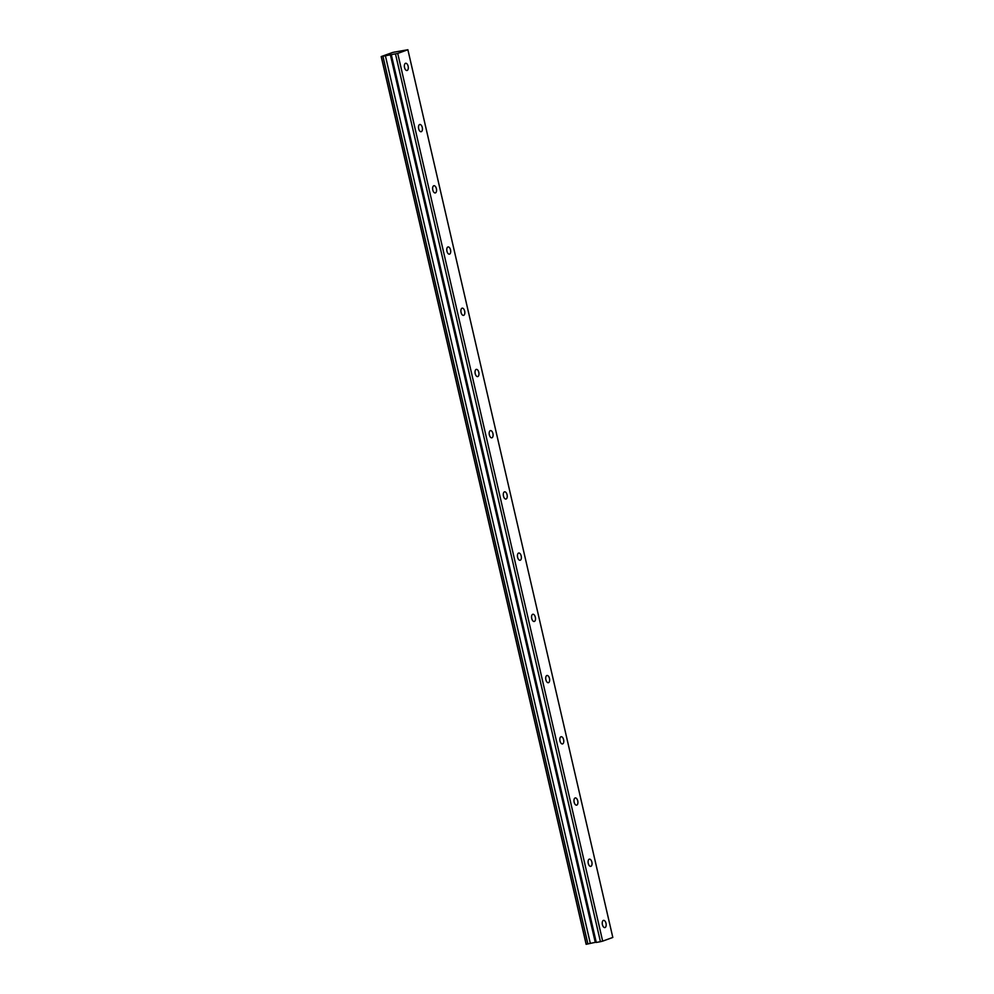 <?xml version="1.0" encoding="UTF-8"?>
<svg xmlns="http://www.w3.org/2000/svg" width="994" height="994" viewBox="0 0 994 994"><rect width="100%" height="100%" fill="white"/><g stroke="black" fill="none" stroke-linecap="round" stroke-linejoin="round"><path stroke-width="1.49" d="M408.124 66.225A3.678 1.889 79.5 0 0 405.664 63.268A3.678 1.889 79.5 0 0 404.533 67.53A3.678 1.889 79.5 0 0 406.993 70.499A3.678 1.889 79.5 0 0 408.124 66.225M606.005 923.327A3.678 1.889 79.5 0 0 603.544 920.369A3.678 1.889 79.5 0 0 602.414 924.631A3.678 1.889 79.5 0 0 604.874 927.588A3.678 1.889 79.5 0 0 606.005 923.327M591.865 862.109A3.678 1.889 79.5 0 0 589.405 859.139A3.678 1.889 79.5 0 0 588.274 863.413A3.678 1.889 79.5 0 0 590.747 866.37A3.678 1.889 79.5 0 0 591.865 862.109M577.738 800.891A3.678 1.889 79.5 0 0 575.265 797.921A3.678 1.889 79.5 0 0 574.147 802.183A3.678 1.889 79.5 0 0 576.607 805.152A3.678 1.889 79.5 0 0 577.738 800.891M563.598 739.66A3.678 1.889 79.5 0 0 561.138 736.703A3.678 1.889 79.5 0 0 560.007 740.965A3.678 1.889 79.5 0 0 562.48 743.934A3.678 1.889 79.5 0 0 563.598 739.66M549.471 678.442A3.678 1.889 79.5 0 0 546.998 675.485A3.678 1.889 79.5 0 0 545.88 679.747A3.678 1.889 79.5 0 0 548.34 682.704A3.678 1.889 79.5 0 0 549.471 678.442M535.331 617.224A3.678 1.889 79.5 0 0 532.871 614.255A3.678 1.889 79.5 0 0 531.74 618.529A3.678 1.889 79.5 0 0 534.2 621.486A3.678 1.889 79.5 0 0 535.331 617.224M521.204 556.006A3.678 1.889 79.5 0 0 518.731 553.037A3.678 1.889 79.5 0 0 517.613 557.299A3.678 1.889 79.5 0 0 520.073 560.268A3.678 1.889 79.5 0 0 521.204 556.006M507.064 494.776A3.678 1.889 79.5 0 0 504.604 491.819A3.678 1.889 79.5 0 0 503.473 496.081A3.678 1.889 79.5 0 0 505.934 499.05A3.678 1.889 79.5 0 0 507.064 494.776M492.925 433.558A3.678 1.889 79.5 0 0 490.464 430.601A3.678 1.889 79.5 0 0 489.346 434.863A3.678 1.889 79.5 0 0 491.806 437.82A3.678 1.889 79.5 0 0 492.925 433.558M478.797 372.34A3.678 1.889 79.5 0 0 476.337 369.37A3.678 1.889 79.5 0 0 475.207 373.645A3.678 1.889 79.5 0 0 477.667 376.602A3.678 1.889 79.5 0 0 478.797 372.34M464.658 311.122A3.678 1.889 79.5 0 0 462.198 308.152A3.678 1.889 79.5 0 0 461.067 312.414A3.678 1.889 79.5 0 0 463.539 315.384A3.678 1.889 79.5 0 0 464.658 311.122M450.531 249.892A3.678 1.889 79.5 0 0 448.07 246.934A3.678 1.889 79.5 0 0 446.94 251.196A3.678 1.889 79.5 0 0 449.4 254.153A3.678 1.889 79.5 0 0 450.531 249.892M436.391 188.674A3.678 1.889 79.5 0 0 433.931 185.716A3.678 1.889 79.5 0 0 432.8 189.978A3.678 1.889 79.5 0 0 435.273 192.935A3.678 1.889 79.5 0 0 436.391 188.674M422.264 127.456A3.678 1.889 79.5 0 0 419.791 124.486A3.678 1.889 79.5 0 0 418.673 128.76A3.678 1.889 79.5 0 0 421.133 131.717A3.678 1.889 79.5 0 0 422.264 127.456M394.767 52.048L407.875 49.737L612.813 937.441L602.662 941.132L397.724 53.415L407.875 49.737M394.755 52.011L392.245 52.57M397.724 53.415L381.187 56.583L392.282 52.595M602.662 941.132L600.426 941.691L395.488 53.974M600.426 941.691L596.276 942.449L391.325 54.745M596.201 942.15L586.125 944.288L381.187 56.583M586.286 944.3L381.348 56.596M382.963 56.298L587.914 944.002M385.399 55.739L590.337 943.443M390.319 54.608L595.257 942.312"/></g></svg>
